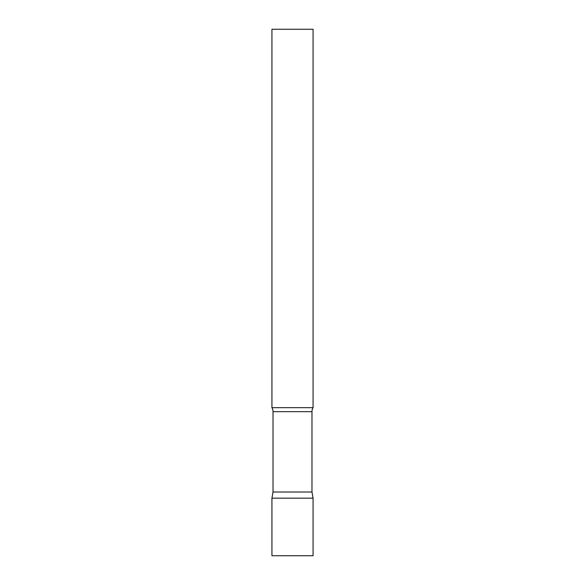 <?xml version="1.0" encoding="UTF-8"?>
<svg xmlns="http://www.w3.org/2000/svg" width="585" height="585" viewBox="0 0 585 585"><rect width="100%" height="100%" fill="white"/><g stroke="black" fill="none" stroke-linecap="round" stroke-linejoin="round"><path stroke-width="0.44" stroke-dasharray="2.92 2.19" d="M292.5 498.164L313.063 498.164L292.5 498.164M271.937 555.75L313.063 555.75M313.063 407.672L271.937 407.672M313.063 29.25L271.93 29.25M311.98 492.007L273.019 492.007M311.98 411.672L273.019 411.672"/><path stroke-width="0.88" d="M313.063 498.164L271.937 498.164L313.063 498.164L313.063 555.75L271.937 555.75L271.937 498.164L273.019 492.007L311.98 492.007L313.063 498.164M311.98 492.007L311.98 411.672A7.897 7.897 0 0 1 313.063 407.672L271.937 407.672A7.897 7.897 0 0 1 273.019 411.672L311.98 411.672M273.019 492.007L273.019 411.672M313.07 407.672L313.063 29.25L271.93 29.25M271.937 407.672L271.937 29.25"/></g></svg>
